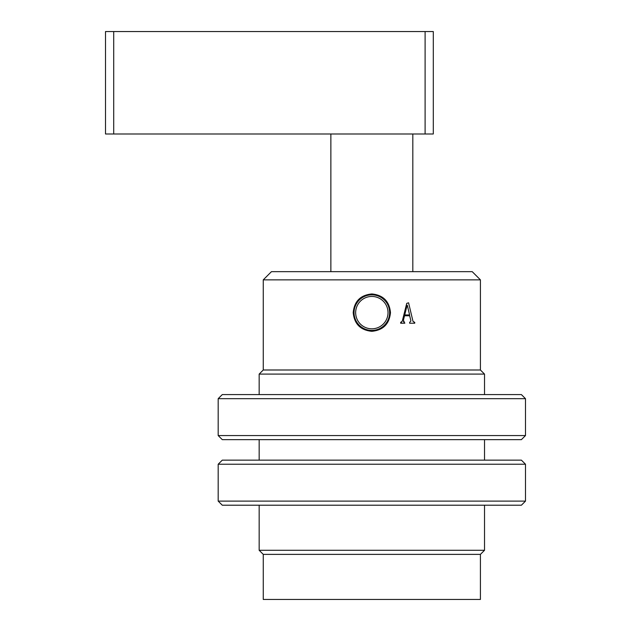 <?xml version="1.0" encoding="UTF-8"?>
<svg xmlns="http://www.w3.org/2000/svg" width="631" height="631" viewBox="0 0 631 631"><rect width="100%" height="100%" fill="white"/><g stroke="black" fill="none" stroke-linecap="round" stroke-linejoin="round"><path stroke-width="0.95" d="M263.261 279.856L271.456 271.661L472.225 271.661L480.42 279.856L263.261 279.856L263.261 369.995L259.16 374.096L259.16 394.58M371.84 331.322C383.175 330.21 389.382 323.979 390.479 312.629C389.382 301.287 383.167 295.056 371.84 293.943C360.498 295.063 354.291 301.295 353.202 312.629C354.299 323.979 360.506 330.202 371.84 331.322M354.046 312.629A17.794 17.794 0 0 0 371.84 330.423A17.794 17.794 0 0 0 389.635 312.629A17.794 17.794 0 0 0 371.84 294.843A17.794 17.794 0 0 0 354.046 312.629M355.655 312.629A16.185 16.185 0 0 0 371.84 328.814A16.185 16.185 0 0 0 388.026 312.629A16.185 16.185 0 0 0 371.84 296.444A16.185 16.185 0 0 0 355.655 312.629M480.42 279.856L480.42 369.995L263.261 369.995M480.42 369.995L484.521 374.096L259.16 374.096M480.42 554.381L263.261 554.381L263.261 599.45L480.42 599.45L480.42 554.381L484.521 550.279L259.16 550.279L259.16 505.21M414.741 322.394L414.741 323.222L409.645 323.222L409.645 322.394L410.923 320.99L409.677 315.768L404.518 315.768L403.414 320.248L404.81 323.222L400.661 323.222L400.661 322.394L402.294 321.116L406.727 303.369L408.572 302.793L412.997 321.329L414.741 322.394M404.463 322.394L403.375 321.684M404.211 317.014L403.572 319.601M410.923 320.99L410.773 320.335M409.834 316.423L409.677 315.768M414.393 322.394L412.997 321.329L408.572 302.793M406.561 304.024L407.042 303.274M402.294 321.116L402.46 320.469M401.497 322.307L401.016 322.394M407.468 306.003L407.098 305.294L404.723 314.94L409.598 314.94L409.251 313.465M407.098 305.294L404.723 314.94M409.598 314.94L407.318 305.349M433.3 133.985L425.105 133.985L425.105 31.55L433.3 31.55L433.3 133.985M113.706 133.985L105.511 133.985L105.511 31.55L113.706 31.55L113.706 133.985L425.105 133.985M113.706 31.55L425.105 31.55M222.286 394.58L521.395 394.58L525.489 398.674L218.184 398.674L222.286 394.58M525.489 435.556L521.395 439.649L222.286 439.649L218.184 435.556L525.489 435.556L525.489 398.674M218.184 435.556L218.184 398.674M218.184 464.235L222.286 460.141L521.395 460.141L525.489 464.235L218.184 464.235L218.184 501.109L525.489 501.109L525.489 464.235M525.489 501.109L521.395 505.21L222.286 505.21L218.184 501.109M484.521 374.096L484.521 394.58M484.521 439.649L484.521 460.141M484.521 505.21L484.521 550.279M259.16 439.649L259.16 460.141M263.261 554.381L259.16 550.279M412.816 271.661L412.816 133.985M330.865 271.661L330.865 133.985"/></g></svg>
